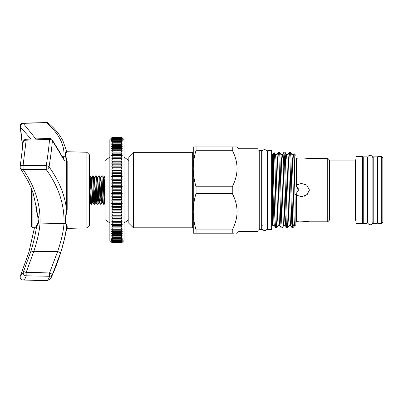 <?xml version="1.0" encoding="UTF-8"?>
<svg xmlns="http://www.w3.org/2000/svg" width="403" height="403" viewBox="0 0 403 403"><rect width="100%" height="100%" fill="white"/><g stroke="black" fill="none" stroke-linecap="round" stroke-linejoin="round"><path stroke-width="0.6" d="M101.944 175.879L102.71 175.91L102.941 177.778L104.261 204.261L103.495 204.23L103.269 202.356L101.944 175.879L100.946 177.572L102.533 202.568L102.09 202.568L101.123 204.23L101.591 197.757M104.261 204.261L104.725 197.012L104.725 202.452L105.067 202.452M89.365 175.879L90.03 175.91L90.257 177.778L91.582 204.261L90.816 204.23L90.584 202.356L89.325 175.975M91.582 204.261L92.579 202.568L91.219 179.219L90.992 177.572L90.03 175.91M94.811 190.07L94.388 200.618M92.433 175.879L93.199 175.91L93.431 177.778L94.75 204.261L93.985 204.23L93.758 202.356L92.7 177.778L92.433 175.879L91.436 177.572L92.796 200.921L93.022 202.568L93.516 197.757M94.75 204.261L95.748 202.568L94.388 179.219L94.161 177.572L93.199 175.91M97.984 190.07L97.556 200.618M95.607 175.879L96.367 175.91L96.599 177.778L97.919 204.261L97.158 204.23L96.927 202.356L95.869 177.778L95.607 175.879L94.609 177.572L95.969 200.921L96.191 202.568L96.69 197.757M97.919 204.261L98.423 197.757M101.153 190.07L100.725 200.618M98.775 175.879L99.541 175.91L99.768 177.778L101.093 204.261L100.327 204.23L100.095 202.356L99.042 177.778L98.775 175.879L97.778 177.572L99.138 200.921L99.365 202.568L99.858 197.757M86.877 152.253L89.365 154.742L89.365 225.398L86.877 227.886L86.877 152.253L67.175 151.735C66.722 151.795 66.092 152.742 65.281 154.576L67.175 160.983L67.175 209.631C65.885 215.323 65.467 219.831 65.916 223.151L67.175 226.239A0.605 0.569 0 0 0 66.596 226.703C65.563 234.591 63.553 243.316 60.576 252.883L52.4 274.554A3.017 2.927 -165.1 0 1 49.554 276.277L26.16 275.818A3.017 2.927 -165.1 0 1 23.319 272.111L23.319 272.111A3.017 2.927 -165.1 0 1 23.455 271.718A3.017 0.368 23 0 1 23.46 271.708L23.46 271.708A3.017 0.368 23 0 1 26.16 272.453L49.554 272.912L57.614 251.563A3.017 0.383 17.5 0 1 60.576 252.883M66.596 158.288L66.596 160.611L65.618 156.646C65.261 153.518 65.588 151.719 66.596 151.246A211.358 211.358 0 0 0 66.56 151.06L66.596 152.274M23.455 271.718L30.915 251.2A3.017 0.383 17 0 1 33.726 251.648L57.614 251.563C61.367 240.505 63.493 231.176 63.981 223.574C64.621 204.8 58.712 186.816 46.249 169.618A3.017 2.186 -36.1 0 0 46.33 169.598A3.017 2.186 -36.1 0 0 49.05 166.877C58.123 179.34 63.79 192.357 66.047 205.928L66.596 209.882A0.605 0.307 180 0 1 67.175 209.631M49.05 124.431A3.017 2.549 130.5 0 0 48.289 123.076L48.289 123.076A3.017 2.549 130.5 0 0 46.33 122.577A3.017 2.549 130.5 0 0 46.249 122.593L23.092 123.368A3.017 2.569 131.7 0 0 20.427 127.046L22.78 146.773M31.031 139.09L20.427 127.046A3.017 1.431 -8.6 0 1 20.185 126.597A3.017 3.017 0 0 1 23.067 123.127L35.822 138.919M32.865 192.422L32.865 227.715L35.897 227.791L35.897 226.305L38.335 222.642C40.945 218.809 35.6 213.353 35.897 206.618L35.897 204.064M32.865 227.715L31.394 226.204L31.394 189.753M31.394 209.555L31.394 218.063M104.725 180.03L104.725 192.649M238.914 148.732L238.914 231.403L258.061 231.403L258.061 148.732L238.914 148.732L237.12 146.939L236.712 146.939M259.265 150.531L261.683 150.531L261.683 229.609L259.265 229.609L259.265 150.531L258.061 149.83M363.254 190.07L363.254 223.282L367.178 223.282L367.178 156.858L363.254 156.858L363.254 190.07M267.723 190.07L267.723 229.519L271.647 229.519L271.647 150.621L267.723 150.621L267.723 190.07M362.65 223.63L362.65 156.51L355.92 156.51L355.92 223.63L362.65 223.63M271.647 225.292L272.554 225.292L272.554 154.848L273.526 153.155L274.443 152.858L274.987 164.207L276.226 220.597L276.77 227.962L276.226 227.962L276.226 220.597M276.226 227.962L275.581 227.695L274.755 216.008L273.526 177.663L273.526 153.155M273.526 177.663L272.65 178.176L272.781 225.423M355.92 159.512L355.315 160.117L355.315 220.023L329.528 220.023L329.528 160.117L327.73 158.319L309.479 158.319C309.187 158.48 300.96 159.528 296.618 158.727L296.014 157.981M292.643 220.26L290.921 157.251L290.503 152.208L289.45 152.178L289.908 157.251L291.732 222.884L292.155 227.932L292.643 227.962L292.643 220.26L293.273 225.363L293.968 226.642L294.694 225.423M289.213 225.423L287.727 227.962L287.268 222.884L285.445 157.251L285.027 152.208L283.974 152.178L284.432 157.251L286.256 222.884L286.674 227.932L287.727 227.962M283.737 225.423L282.246 227.962L281.793 222.884L279.964 157.251L279.546 152.208L278.493 152.178L278.952 157.251L280.78 222.884L281.198 227.932L282.246 227.962M287.964 154.717L289.45 152.178M283.223 165.598L283.974 152.178M277.007 154.717L278.493 152.178M274.307 225.458L273.854 220.713L272.65 178.176M274.287 225.458L272.65 225.277M296.014 155.593L296.014 224.547L295.152 225.458L295.152 202.241L293.938 159.422L293.485 154.681L291.933 154.681M295.152 225.458L294.653 225.458L294.195 220.713L292.371 159.422L291.953 154.717L290.503 152.208M292.155 227.932L290.704 225.423L290.286 220.713L288.462 159.422L288.004 154.681L286.452 154.681M290.724 225.458L289.173 225.458L288.719 220.713L286.891 159.422L286.478 154.717L285.027 152.208M285.964 214.542L285.264 225.458M286.674 227.932L285.223 225.423L284.81 220.713L282.982 159.422L282.528 154.681L280.977 154.681M285.243 225.458L283.697 225.458L283.238 220.713L281.415 159.422L280.997 154.717L279.546 152.208M280.483 214.542L279.788 225.458L279.329 220.713L277.506 159.422L277.047 154.681L275.501 154.681M279.768 225.458L278.216 225.458L277.763 220.713L275.934 159.422L275.521 154.717L274.443 152.858M329.528 220.023L327.73 221.816L327.73 158.319M295.152 202.241L294.522 164.489L294.094 153.624L293.439 154.717M296.014 185.924L296.618 185.002L301.404 183.425L306.799 185.189L309.479 190.07L306.794 194.951L301.404 196.709L296.618 195.138L296.014 194.216M295.036 195.243L298.532 190.07L296.099 185.622M298.421 221.227L296.618 221.408C300.96 220.607 309.202 221.66 309.479 221.816L327.73 221.816M307.968 221.59L300.437 221.126M304.547 196.155L307.978 193.858M306.401 184.912L304.542 183.98M296.885 186.337L298.366 188.841M296.618 221.408L296.014 222.154L296.618 221.408L296.618 195.138M373.218 190.07L373.218 223.282L377.143 223.282L377.143 156.858L373.218 156.858L373.218 190.07M381.339 223.63L381.339 156.51L377.747 156.51L377.747 223.63L381.339 223.63L382.85 222.118L382.85 158.016L381.339 156.51M232.244 193.38L196.07 193.38L196.07 186.76L232.244 186.76L232.244 193.38C238.636 205.59 238.636 217.761 232.244 229.891L232.244 233.201L234.017 233.201M236.47 233.201L237.12 233.201L238.914 231.403M232.244 233.201C238.636 233.201 238.636 233.201 232.244 233.201L193.264 233.201L193.264 169.492C193.41 175.285 194.342 181.043 196.07 186.76M192.659 227.811L192.659 152.329L133.358 152.329L133.358 227.811L192.659 227.811L193.264 227.206M133.358 227.811L128.829 223.282L128.829 156.858L133.358 152.329M124.043 139.645L124.043 240.49L121.625 242.903L122.23 242.183L121.625 242.732L122.23 241.84L121.625 242.334L122.23 241.281L121.625 241.714L122.23 240.495L121.625 240.878L122.23 239.498L121.625 239.82L121.625 239.13L122.23 238.284L121.625 238.546L121.625 237.74L122.23 236.868L121.625 237.07L121.625 236.148L122.23 235.251L121.625 235.387L121.625 234.355L122.23 233.438L121.625 233.513L121.625 232.375L122.23 231.443L121.625 231.453L121.625 230.214L122.23 229.267L121.625 229.216L121.625 227.881L122.23 226.924L121.625 226.813L121.625 225.388L122.23 224.426L121.625 224.249L121.625 222.743L122.23 221.781L121.625 221.544L121.625 219.957L122.23 218.995L121.625 218.698L121.625 217.041L122.23 216.089L121.625 215.731L121.625 214.013L122.23 213.071L121.625 212.658L121.625 210.88L122.23 209.953L121.625 209.484L121.625 207.661L122.23 206.754L121.625 206.23L121.625 204.361L122.23 203.48L121.625 202.905L121.625 201.006L122.23 200.15L121.625 199.525L121.625 197.601L122.23 196.775L121.625 196.105L121.625 194.165L122.23 193.375L121.625 192.659L121.625 190.71L122.23 189.959L121.625 189.198L121.625 187.254L122.23 186.539L121.625 185.748L121.625 183.808L122.23 183.138L121.625 182.312L121.625 180.388L122.23 179.768L121.625 178.912L121.625 177.013L122.23 176.443L121.625 175.557L121.625 173.693L122.23 173.174L121.625 172.262L121.625 170.444L122.23 169.975L121.625 169.048L121.625 167.275L122.23 166.867L121.625 165.925L121.625 164.207L122.23 163.855L121.625 162.903L121.625 161.25L122.23 160.953L121.625 159.996L121.625 158.414L122.23 158.183L121.625 157.215L121.625 155.714L122.23 155.543L121.625 154.581L121.625 153.16L122.23 153.054L121.625 152.097L121.625 150.767L122.23 150.722L121.625 149.775L121.625 148.541L122.23 148.561L121.625 147.624L121.625 146.496L122.23 146.576L121.625 145.659L121.625 144.632L122.23 144.778L121.625 143.881L121.625 142.964L122.23 143.171L121.625 142.299L121.625 141.498L122.23 141.765L121.625 140.924L121.625 140.244L122.23 140.571L121.625 139.76L121.625 139.201L122.23 139.584L121.625 138.813L121.625 138.375L122.23 138.813L121.625 137.771L122.23 138.264L121.625 137.388L122.23 137.937L121.625 137.232L124.043 139.645M112.266 210.88L112.266 212.658L111.661 213.071L112.266 214.013L112.266 215.731L111.661 216.089L112.266 217.041L112.266 218.698L111.661 218.995L112.266 219.957L112.266 221.544L111.661 221.781L112.266 222.743L112.266 224.249L111.661 224.426L112.266 225.388L112.266 226.813L111.661 226.924L112.266 227.881L112.266 229.216L111.661 229.267L112.266 230.214L112.266 231.453L111.661 231.443L112.266 232.375L112.266 233.513L111.661 233.438L112.266 234.355L112.266 235.387L111.661 235.251L112.266 236.148L112.266 237.07L111.661 236.868L112.266 237.74L112.266 238.546L111.661 238.284L112.266 239.13L112.266 239.82L111.661 239.498L112.266 240.309L112.266 240.878L111.661 240.495L112.266 241.271L112.266 241.714L111.661 241.281L112.266 242.334L111.661 241.84L112.266 242.732L111.661 242.183L112.266 242.903L109.853 240.49L109.853 139.645L112.266 137.232L111.661 137.937L112.266 137.388L111.661 138.264L112.266 137.771L111.661 138.813L112.266 138.375L111.661 139.584L112.266 139.201L111.661 140.571L112.266 140.244L111.661 141.765L112.266 141.498L112.266 142.299L111.661 143.171L112.266 142.964L112.266 143.881L111.661 144.778L112.266 144.632L112.266 145.659L111.661 146.576L112.266 146.496L112.266 147.624L111.661 148.561L112.266 148.541L112.266 149.775L111.661 150.722L112.266 150.767L112.266 152.097L111.661 153.054L112.266 153.16L112.266 154.581L111.661 155.543L112.266 155.714L112.266 157.215L111.661 158.183L112.266 158.414L112.266 159.996L111.661 160.953L112.266 161.25L112.266 162.903L111.661 163.855L112.266 164.207L112.266 165.925L111.661 166.867L112.266 167.275L112.266 169.048L111.661 169.975L112.266 170.444L112.266 172.262L111.661 173.174L112.266 173.693L112.266 175.557L111.661 176.443L112.266 177.013L112.266 178.912L111.661 179.768L112.266 180.388L112.266 182.312L111.661 183.138L112.266 183.808L112.266 185.748L111.661 186.539L112.266 187.254L112.266 189.198L111.661 189.959L112.266 190.71L112.266 192.659L111.661 193.375L112.266 194.165L112.266 196.105L111.661 196.775L112.266 197.601L112.266 199.525L111.661 200.15L112.266 201.006L112.266 202.905L111.661 203.48L112.266 204.361L112.266 206.23L111.661 206.754L112.266 207.661L112.266 209.484L111.661 209.953L112.266 210.88L121.625 210.88M109.853 222.98L105.067 219.66L105.067 160.48L109.853 157.16M112.266 139.76L121.625 139.76M112.266 139.201L121.625 139.201M112.266 138.813L121.625 138.813M112.266 138.375L121.625 138.375M112.266 138.083L121.625 138.083M112.266 137.771L121.625 137.771M112.266 137.574L121.625 137.574M112.266 137.388L121.625 137.388M112.266 137.292L121.625 137.292M112.266 137.232L121.625 137.232M111.661 242.304L112.266 242.903L121.625 242.903L122.23 242.304M112.266 242.903L121.625 242.903M112.266 242.833L121.625 242.833M112.266 242.732L121.625 242.732M112.266 242.535L121.625 242.535M112.266 242.334L121.625 242.334M112.266 242.017L121.625 242.017M112.266 241.714L121.625 241.714M112.266 241.271L121.625 241.271M112.266 240.878L121.625 240.878M112.266 240.309L121.625 240.309M112.266 239.82L121.625 239.82M112.266 239.13L121.625 239.13M112.266 238.546L121.625 238.546M112.266 237.74L121.625 237.74M112.266 237.07L121.625 237.07M112.266 236.148L121.625 236.148M112.266 235.387L121.625 235.387M112.266 234.355L121.625 234.355M112.266 233.513L121.625 233.513M112.266 232.375L121.625 232.375M112.266 231.453L121.625 231.453M112.266 230.214L121.625 230.214M112.266 229.216L121.625 229.216M112.266 227.881L121.625 227.881M112.266 226.813L121.625 226.813M112.266 225.388L121.625 225.388M112.266 224.249L121.625 224.249M112.266 222.743L121.625 222.743M112.266 221.544L121.625 221.544M112.266 219.957L121.625 219.957M112.266 218.698L121.625 218.698M112.266 217.041L121.625 217.041M112.266 215.731L121.625 215.731M112.266 214.013L121.625 214.013M112.266 212.658L121.625 212.658M112.266 209.484L121.625 209.484M112.266 207.661L121.625 207.661M112.266 206.23L121.625 206.23M112.266 204.361L121.625 204.361M112.266 202.905L121.625 202.905M112.266 201.006L121.625 201.006M112.266 199.525L121.625 199.525M112.266 197.601L121.625 197.601M112.266 196.105L121.625 196.105M112.266 194.165L121.625 194.165M112.266 192.659L121.625 192.659M112.266 190.71L121.625 190.71M112.266 189.198L121.625 189.198M112.266 187.254L121.625 187.254M112.266 185.748L121.625 185.748M112.266 183.808L121.625 183.808M112.266 182.312L121.625 182.312M112.266 180.388L121.625 180.388M112.266 178.912L121.625 178.912M112.266 177.013L121.625 177.013M112.266 175.557L121.625 175.557M112.266 173.693L121.625 173.693M112.266 172.262L121.625 172.262M112.266 170.444L121.625 170.444M112.266 169.048L121.625 169.048M112.266 167.275L121.625 167.275M112.266 165.925L121.625 165.925M112.266 164.207L121.625 164.207M112.266 162.903L121.625 162.903M112.266 161.25L121.625 161.25M112.266 159.996L121.625 159.996M112.266 158.414L121.625 158.414M112.266 157.215L121.625 157.215M112.266 155.714L121.625 155.714M112.266 154.581L121.625 154.581M112.266 153.16L121.625 153.16M112.266 152.097L121.625 152.097M112.266 150.767L121.625 150.767M112.266 149.775L121.625 149.775M112.266 148.541L121.625 148.541M112.266 147.624L121.625 147.624M112.266 146.496L121.625 146.496M112.266 145.659L121.625 145.659M112.266 144.632L121.625 144.632M112.266 143.881L121.625 143.881M112.266 142.964L121.625 142.964M112.266 142.299L121.625 142.299M112.266 141.498L121.625 141.498M112.266 140.244L121.625 140.244M112.266 140.924L121.625 140.924M111.661 150.722L122.23 150.722M111.661 153.054L122.23 153.054M111.661 155.543L122.23 155.543M111.661 158.183L122.23 158.183M111.661 160.953L122.23 160.953M111.661 163.855L122.23 163.855M111.661 166.867L122.23 166.867M111.661 169.975L122.23 169.975M111.661 173.174L122.23 173.174M111.661 176.443L122.23 176.443M111.661 179.768L122.23 179.768M111.661 183.138L122.23 183.138M111.661 186.539L122.23 186.539M111.661 189.959L122.23 189.959M111.661 193.375L122.23 193.375M111.661 196.775L122.23 196.775M111.661 200.15L122.23 200.15M111.661 203.48L122.23 203.48M111.661 206.754L122.23 206.754M111.661 209.953L122.23 209.953M111.661 213.071L122.23 213.071M111.661 216.089L122.23 216.089M111.661 218.995L122.23 218.995M111.661 221.781L122.23 221.781M111.661 224.426L122.23 224.426M111.661 226.924L122.23 226.924M111.661 229.267L122.23 229.267M296.815 193.873L296.099 194.518M193.264 169.492L193.264 146.939L196.07 146.939L196.07 150.243L232.244 150.243C238.636 162.459 238.636 174.63 232.244 186.76M196.07 150.243C194.347 155.941 193.41 161.699 193.264 167.517M234.017 146.939L232.244 146.939C238.636 146.939 238.636 146.939 232.244 146.939L196.07 146.939M235.841 146.939L234.536 146.939M196.07 233.201L196.07 229.891C194.342 224.174 193.41 218.416 193.264 212.623M196.07 193.38C194.347 199.072 193.41 204.83 193.264 210.648M232.244 229.891L196.07 229.891M232.244 146.939L232.244 150.243M296.618 185.002L296.618 158.727C300.96 159.528 309.202 158.48 309.479 158.319M278.256 225.423L276.77 227.962M104.725 192.155L104.725 197.012L103.898 179.219L103.672 177.572L102.71 175.91M104.296 204.23L104.725 203.47M104.725 203.324L104.725 202.452M104.725 201.717L104.725 198.614M104.725 177.189L104.725 176.524L104.12 177.572L104.725 184.619M31.394 194.11L31.394 211.706M31.394 190.382L31.394 192.533M35.897 226.305A0.605 0.579 180 0 1 36.482 226.889L36.472 226.995C35.404 234.415 33.55 242.485 30.915 251.2A3.017 0.383 17 0 1 30.915 251.19L23.46 271.708A3.017 3.017 0 0 0 23.319 272.111L22.926 273.289L20.427 275.783A3.017 2.992 -101 0 0 23.092 280.025L46.249 280.644C47.761 280.402 48.859 278.947 49.554 276.277L49.554 272.912A3.017 0.368 23.9 0 1 49.634 272.947A3.017 0.368 23.9 0 1 52.4 274.554L51.785 276.332A211.358 211.358 0 0 0 66.596 228.894L66.596 226.703L65.618 223.257C65.261 219.826 65.588 215.368 66.596 209.882L66.596 160.611C65.563 162.092 63.553 159.92 60.576 154.092L52.4 140.748C51.695 148.752 50.577 157.462 49.05 166.877A3.017 1.552 9.2 0 0 46.33 165.638A3.017 1.552 9.2 0 0 46.249 165.633C47.761 156.163 48.859 147.402 49.554 139.357L26.16 140.194L23.092 165.467L46.249 165.633L46.249 169.618L23.092 169.467C34.99 186.584 40.638 204.457 40.018 223.081C39.549 230.768 37.454 240.289 33.726 251.648L26.16 272.453L26.16 275.818C25.5 278.342 24.477 279.747 23.092 280.025L23.087 280.025A3.017 3.017 0 0 1 20.397 275.813A3.017 0.368 23.3 0 1 20.427 275.783L28.92 252.207L34.477 227.755M36.33 206.709A0.605 0.267 0 0 0 35.897 206.618M23.228 142.022A3.017 2.08 5 0 1 23.228 142.017A3.017 2.08 5 0 1 26.16 140.194L26.13 139.262A3.017 3.017 0 0 0 23.228 142.022M20.397 275.859A3.017 0.368 23.3 0 1 20.397 275.813L28.895 252.207L34.446 227.755M36.592 208.689L38.617 222.753L36.472 226.995M20.694 168.786L20.694 168.786A3.017 2.201 -35 0 0 23.092 169.467L23.092 165.467A3.017 1.562 8.9 0 0 20.185 166.59A3.017 3.017 0 0 0 20.694 168.786L28.23 181.385L31.449 188.589L33.313 193.788L36.602 208.774M20.19 166.867A3.017 1.562 8.9 0 1 20.185 166.59L23.228 142.017M49.529 138.436L49.554 139.357A3.017 2.091 5.1 0 1 49.634 139.362A3.017 2.091 5.1 0 1 52.4 140.748A3.017 2.191 144.3 0 0 52.088 139.695A3.017 3.017 0 0 0 49.529 138.436L26.13 139.262M46.803 280.609L46.803 280.609A3.017 2.992 -99 0 1 46.249 280.644L46.249 280.644A3.017 3.017 0 0 0 46.803 280.609L47.876 280.332C49.76 279.501 51.065 278.166 51.785 276.332M52.088 139.695L60.379 153.236A3.017 2.282 152.9 0 1 60.576 154.092M63.407 158.253L63.981 156.233C64.621 144.521 58.712 133.312 46.249 122.593L23.067 123.127M66.596 224.547L66.596 226.703M66.596 160.611A0.605 0.458 180 0 0 67.175 160.983M67.175 151.74A0.605 0.605 -0 0 1 66.596 151.246L67.175 151.74M104.372 188.609L104.322 190.07M38.335 222.642A0.605 0.509 -152.9 0 1 38.617 222.753A3.017 2.393 2.1 0 0 40.018 223.081L63.981 223.574A3.017 2.393 2.2 0 0 65.618 223.257A0.605 0.514 159.1 0 1 65.916 223.151M62.057 156.278L63.981 156.233A3.017 2.791 3.5 0 1 65.618 156.646A0.605 0.514 158.9 0 0 65.916 156.696M67.175 226.239L67.175 228.4L66.596 228.894M89.365 196.392L89.854 202.568L90.348 197.757M90.74 188.609L91.214 179.179M103.42 188.609L103.898 179.179M89.627 200.956L90.106 191.526M90.499 182.383L90.992 177.572L91.436 177.572M93.667 182.383L94.161 177.572L94.609 177.572M96.836 182.383L97.335 177.572L97.556 179.219L98.916 202.568L97.954 204.23M100.009 182.383L100.503 177.572L100.73 179.219L102.09 202.568M103.178 182.383L103.672 177.572L104.12 177.572M66.56 151.054L62.782 140.415L60.057 135.897C57.025 131.449 53.1 127.177 48.289 123.076A3.017 3.017 0 0 0 46.229 122.356M259.265 229.609L258.061 230.304M367.511 222.043C368.004 225.388 372.483 225.947 372.886 222.043L372.886 158.092C372.443 154.762 367.959 154.168 367.511 158.092L367.511 222.043L367.511 219.403L367.178 219.403M262.288 154.848L261.683 154.243M262.015 225.353L262.015 227.902C261.577 230.597 266.781 232.178 267.39 227.902L267.39 152.238C268.333 149.715 262.026 148.103 262.015 152.238L262.015 154.782M262.015 152.238L262.015 227.902M267.723 225.292L267.39 225.292M363.254 160.737L362.65 160.132M293.968 226.642L292.643 227.962M373.218 219.403L372.886 219.403M377.747 219.403L377.143 219.403M128.829 160.48L124.043 157.16M128.829 219.66L124.043 222.98M193.264 152.928L192.659 152.329M377.747 160.737L377.143 160.737M373.218 160.737L372.886 160.737M295.842 155.372L294.094 153.624M274.267 225.423L275.581 227.695M279.747 225.423L281.198 227.932M282.488 154.717L283.934 152.208M355.315 160.117L329.528 160.117M355.315 220.023L355.92 220.627M272.554 154.848L271.647 154.848M363.254 219.403L362.65 220.008M267.723 154.848L267.39 154.848M262.288 225.292L261.683 225.892M367.511 160.737L367.178 160.737M104.725 177.688L105.067 177.688M35.897 227.791L36.482 228.395M22.669 147.83L20.185 126.597M46.249 280.649L23.087 280.025M36.487 226.864C35.434 234.274 33.575 242.384 30.915 251.19M63.891 158.767C63.674 158.414 63.331 158.817 60.379 153.236M86.877 227.886L67.175 228.4M90.816 204.23L89.854 202.568L89.406 202.568M93.985 204.23L93.022 202.568L92.579 202.568M97.158 204.23L96.191 202.568L95.748 202.568M97.778 177.572L97.335 177.572L96.367 175.91M100.327 204.23L99.365 202.568L98.916 202.568M100.946 177.572L100.503 177.572L99.541 175.91M103.495 204.23L102.533 202.568"/></g></svg>
